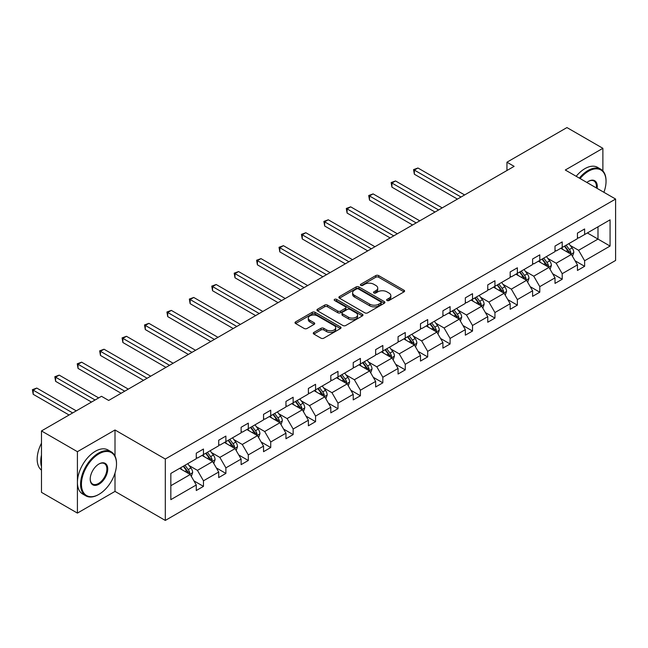 <?xml version="1.0" encoding="UTF-8"?>
<svg xmlns="http://www.w3.org/2000/svg" width="648" height="648" viewBox="0 0 648 648"><rect width="100%" height="100%" fill="white"/><g stroke="black" fill="none" stroke-linecap="round" stroke-linejoin="round"><path stroke-width="0.97" d="M387.042 300.518A1.393 0.81 0 0 0 389.019 300.518L404.004 291.867A1.993 1.15 0 0 0 404.595 291.049A1.993 1.15 0 0 0 404.004 290.239L378.61 275.578A1.993 1.15 0 0 0 375.791 275.578L360.806 284.229A1.393 0.81 0 0 0 360.393 284.796A1.393 0.81 0 0 0 360.806 285.371A1.393 0.81 0 0 0 362.775 285.371L364.719 284.253A6.383 3.686 0 0 1 373.75 284.253L375.864 285.468A6.383 3.686 0 0 1 377.735 288.077A6.383 3.686 0 0 1 375.864 290.685L373.92 291.803A1.393 0.81 0 0 0 373.515 292.378A1.393 0.81 0 0 0 373.92 292.945A1.393 0.81 0 0 0 375.897 292.945L377.841 291.827A6.383 3.686 0 0 1 386.864 291.827L388.986 293.05A6.383 3.686 0 0 1 390.849 295.65A6.383 3.686 0 0 1 388.986 298.258L387.042 299.376A1.393 0.81 0 0 0 386.637 299.951A1.393 0.81 0 0 0 387.042 300.518L387.042 299.376M313.859 332.424A1.993 1.15 0 0 0 313.276 333.242A1.993 1.15 0 0 0 313.859 334.06L320.987 338.167A1.993 1.15 0 0 0 323.806 338.167L340.451 328.56A1.993 1.15 0 0 0 341.034 327.742A1.993 1.15 0 0 0 340.451 326.932L315.058 312.271A1.993 1.15 0 0 0 312.239 312.271L295.593 321.878A1.993 1.15 0 0 0 295.002 322.696A1.993 1.15 0 0 0 295.593 323.506L304.196 328.479A1.993 1.15 0 0 0 307.014 328.479L314.142 324.365A1.993 1.15 0 0 0 314.726 323.546A1.993 1.15 0 0 0 314.142 322.736L309.874 320.274A5.338 3.078 0 0 1 308.31 318.095A5.338 3.078 0 0 1 311.607 315.244A5.338 3.078 0 0 1 317.423 315.916L334.141 325.563A5.338 3.078 0 0 1 335.704 327.742A5.338 3.078 0 0 1 332.408 330.593A5.338 3.078 0 0 1 326.592 329.921L323.806 328.317A1.993 1.15 0 0 0 320.987 328.317L313.859 332.424L313.859 334.06M115.004 429.989L77.412 451.688L41.48 430.936L41.48 492.342L77.412 513.095L115.004 491.395L165.305 520.433L165.305 459.027L115.004 429.989L115.004 456.014M602.883 170.91L602.883 148.311L565.299 170.011L615.6 199.049L165.305 459.027M602.883 148.311L566.951 127.567L506.947 162.211L506.947 170.505M41.48 430.936L101.493 396.293L108.678 400.448L514.131 166.358L506.947 162.211M364.856 312.838A1.993 1.15 0 0 0 367.683 312.838L384.329 303.232A1.993 1.15 0 0 0 384.912 302.414A1.993 1.15 0 0 0 384.329 301.595L358.935 286.934A1.993 1.15 0 0 0 356.108 286.934L339.463 296.549A1.993 1.15 0 0 0 338.88 297.367A1.993 1.15 0 0 0 339.463 298.177L364.856 312.838M335.154 300.818A1.393 0.81 0 0 1 336.571 301.02L336.571 299.36L362.386 314.264A1.993 1.15 0 0 1 362.977 315.082A1.993 1.15 0 0 1 362.386 315.892L345.74 325.507A1.993 1.15 0 0 1 342.922 325.507L317.528 310.846L317.528 309.218A1.993 1.15 0 0 0 316.945 310.028A1.993 1.15 0 0 0 317.528 310.846M317.528 309.218L324.648 305.103A1.993 1.15 0 0 1 327.475 305.103L337.77 311.048A1.993 1.15 0 0 0 340.597 311.048L345.319 308.318A1.993 1.15 0 0 0 345.902 307.5A1.993 1.15 0 0 0 345.319 306.69L334.595 300.502A1.393 0.81 0 0 1 334.19 299.927A1.393 0.81 0 0 1 335.048 299.182A1.393 0.81 0 0 1 336.571 299.36M77.412 451.688L77.412 513.095M170.837 473.429L196.279 458.735L196.279 453.179L203.464 449.032L203.464 454.588L218.7 445.792L218.7 440.235L225.885 436.088L225.885 441.644L241.121 432.848L241.121 427.291L248.306 423.136L248.306 428.701L263.542 419.904L263.542 414.347L270.726 410.192L270.726 415.757L285.962 406.96L285.962 401.396L293.147 397.248L293.147 402.813L308.383 394.016L308.383 388.452L315.568 384.305L315.568 389.861L330.804 381.073L330.804 375.508L337.989 371.361L337.989 376.917L353.225 368.121L353.225 362.564L360.41 358.417L360.41 363.974L375.646 355.177L375.646 349.62L382.838 345.473L382.838 351.03L398.066 342.233L398.066 336.676L405.259 332.529L405.259 338.086L420.487 329.289L420.487 323.733L427.68 319.577L427.68 325.142L442.916 316.346L442.916 310.789L450.101 306.634L450.101 312.198L465.337 303.402L465.337 297.837L472.522 293.69L472.522 299.255L487.758 290.458L487.758 284.893L494.942 280.746L494.942 286.303L510.179 277.514L510.179 271.949L517.363 267.802L517.363 273.359L532.599 264.562L532.599 259.006L539.784 254.858L539.784 260.415L555.02 251.618L555.02 246.062L562.205 241.915L562.205 247.471L577.441 238.675L577.441 233.118L584.626 228.971L584.626 234.527L610.068 219.842L610.068 246.062L584.626 260.747L584.626 266.312L577.441 270.459L577.441 264.894L562.205 273.691L562.205 279.256L555.02 283.403L555.02 277.846L539.784 286.635L539.784 292.199L532.599 296.347L532.599 290.79L517.363 299.587L517.363 305.143L510.179 309.29L510.179 303.734L494.942 312.53L494.942 318.087L487.758 322.234L487.758 316.678L472.522 325.474L472.522 331.031L465.337 335.178L465.337 329.621L450.101 338.418L450.101 343.975L442.916 348.13L442.916 342.565L427.68 351.362L427.68 356.927L420.487 361.074L420.487 355.509L405.259 364.306L405.259 369.87L398.066 374.018L398.066 368.453L382.838 377.249L382.838 382.814L375.646 386.961L375.646 381.405L360.41 390.201L360.41 395.758L353.225 399.905L353.225 394.349L337.989 403.145L337.989 408.702L330.804 412.849L330.804 407.292L315.568 416.089L315.568 421.645L308.383 425.793L308.383 420.236L293.147 429.033L293.147 434.589L285.962 438.745L285.962 433.18L270.726 441.976L270.726 447.533L263.542 451.688L263.542 446.124L248.306 454.92L248.306 460.485L241.121 464.632L241.121 459.068L225.885 467.864L225.885 473.429L218.7 477.576L218.7 472.019L203.464 480.808L203.464 486.373L196.279 490.52L196.279 484.963L170.837 499.649L170.837 473.429M165.305 520.433L615.6 260.456L615.6 199.049M202.022 455.423L212.666 461.562L197.429 470.359L189.111 465.556M197.429 470.359L203.464 480.808M212.666 461.562L218.7 472.019M196.279 457.407L197.429 458.071L203.464 454.588M224.451 442.471L235.086 448.619L219.85 457.407L211.531 452.612M219.85 457.407L225.885 467.864M235.086 448.619L241.121 459.068M218.7 444.463L219.85 445.127L225.885 441.644M246.872 429.527L257.507 435.667L242.271 444.463L233.952 439.66M242.271 444.463L248.306 454.92M257.507 435.667L263.542 446.124M241.121 431.519L242.271 432.184L248.306 428.701M269.293 416.583L279.928 422.723L264.692 431.519L256.373 426.716M264.692 431.519L270.726 441.976M279.928 422.723L285.962 433.18M263.542 418.576L264.692 419.24L270.726 415.757M291.713 403.639L302.349 409.779L287.113 418.576L278.794 413.772M287.113 418.576L293.147 429.033M302.349 409.779L308.383 420.236M285.962 405.632L287.113 406.296L293.147 402.813M314.134 390.695L324.769 396.835L309.533 405.632L301.215 400.829M309.533 405.632L315.568 416.089M324.769 396.835L330.804 407.292M308.383 392.688L309.533 393.352L315.568 389.861M336.555 377.752L347.19 383.891L331.954 392.688L323.636 387.885M331.954 392.688L337.989 403.145M347.19 383.891L353.225 394.349M330.804 379.744L331.954 380.408L337.989 376.917M358.976 364.808L369.611 370.948L354.375 379.744L346.056 374.941M354.375 379.744L360.41 390.201M369.611 370.948L375.646 381.405M353.225 366.8L354.375 367.465L360.41 363.974M381.397 351.864L392.032 358.004L376.796 366.8L368.477 361.997M376.796 366.8L382.838 377.249M392.032 358.004L398.066 368.453M375.646 353.849L376.796 354.513L382.838 351.03M403.817 338.912L414.453 345.06L399.217 353.849L390.898 349.045M399.217 353.849L405.259 364.306M414.453 345.06L420.487 355.509M398.066 340.905L399.217 341.569L405.259 338.086M426.238 325.968L436.874 332.108L421.637 340.905L413.319 336.101M421.637 340.905L427.68 351.362M436.874 332.108L442.916 342.565M420.487 327.961L421.637 328.625L427.68 325.142M448.659 313.024L459.294 319.164L444.058 327.961L435.74 323.158M444.058 327.961L450.101 338.418M459.294 319.164L465.337 329.621M442.916 315.017L444.058 315.681L450.101 312.198M471.08 300.081L481.715 306.221L466.487 315.017L458.168 310.214M466.487 315.017L472.522 325.474M481.715 306.221L487.758 316.678M465.337 302.073L466.487 302.738L472.522 299.255M493.501 287.137L504.136 293.277L488.908 302.073L480.589 297.27M488.908 302.073L494.942 312.53M504.136 293.277L510.179 303.734M487.758 289.13L488.908 289.794L494.942 286.303M515.921 274.193L526.565 280.333L511.329 289.13L503.01 284.326M511.329 289.13L517.363 299.587M526.565 280.333L532.599 290.79M510.179 276.186L511.329 276.85L517.363 273.359M538.35 261.249L548.986 267.389L533.75 276.186L525.431 271.382M533.75 276.186L539.784 286.635M548.986 267.389L555.02 277.846M532.599 263.242L533.75 263.898L539.784 260.415M560.771 248.306L571.406 254.445L556.17 263.242L547.852 258.439M556.17 263.242L562.205 273.691M571.406 254.445L577.441 264.894M555.02 250.29L556.17 250.954L562.205 247.471M587.355 232.948L597.991 239.088L578.591 250.29L570.272 245.487M578.591 250.29L584.626 260.747M610.068 246.062L597.991 239.088L597.991 226.808L610.068 219.842M577.441 237.346L578.591 238.01L584.626 234.527M170.837 485.708L190.245 474.506L179.601 468.366M190.245 474.506L196.279 484.963M575.068 260.788L584.626 266.312M552.647 273.731L562.205 279.256M530.226 286.683L539.784 292.199M507.805 299.627L517.363 305.143M485.384 312.571L494.942 318.087M462.964 325.515L472.522 331.031M440.543 338.459L450.101 343.975M418.122 351.402L427.68 356.927M395.701 364.346L405.259 369.87M373.28 377.298L382.838 382.814M350.851 390.242L360.41 395.758M328.431 403.186L337.989 408.702M306.01 416.129L315.568 421.645M283.589 429.073L293.147 434.589M261.168 442.017L270.726 447.533M238.748 454.961L248.306 460.485M216.327 467.905L225.885 473.429M193.906 480.857L203.464 486.373M115.004 491.395L115.004 473.056M387.601 300.721L388.986 299.919A6.383 3.686 0 0 0 390.849 297.311L390.849 295.65M377.735 288.077L377.735 289.737A6.383 3.686 0 0 1 375.864 292.345L374.479 293.139M404.004 290.239L404.004 291.867L378.61 277.239A1.993 1.15 0 0 0 375.791 277.239L361.357 285.566M384.305 303.24L358.935 288.595A1.993 1.15 0 0 0 356.108 288.595L339.487 298.193M380.797 302.981A1.393 0.81 0 0 0 381.21 302.414A1.393 0.81 0 0 0 380.797 301.846L358.514 288.976A1.393 0.81 0 0 0 356.538 288.976L354.488 290.158A6.383 3.686 0 0 0 352.617 292.758A6.383 3.686 0 0 0 354.488 295.366L369.725 304.163A6.383 3.686 0 0 0 378.756 304.163L380.797 302.981L380.797 304.641A1.393 0.81 0 0 0 381.21 304.074L381.21 302.414M352.617 292.758L352.617 294.419A6.383 3.686 0 0 0 354.488 297.027L354.488 295.366M380.797 304.641L378.756 305.824A6.383 3.686 0 0 1 369.725 305.824L354.488 297.027M317.552 310.862L324.648 306.763L324.648 305.103M345.902 307.5L345.902 309.161A1.993 1.15 0 0 1 345.319 309.979L340.597 312.709A1.993 1.15 0 0 1 337.77 312.709L327.475 306.763A1.993 1.15 0 0 0 324.648 306.763M336.571 301.02L362.362 315.908M348.462 317.22A5.338 3.078 0 0 0 354.278 317.885A5.338 3.078 0 0 0 357.566 315.041A5.338 3.078 0 0 0 356.003 312.863L350.114 309.461A1.993 1.15 0 0 0 347.296 309.461L342.565 312.19A1.993 1.15 0 0 0 341.982 313A1.993 1.15 0 0 0 342.565 313.818L348.462 317.22L348.462 318.873A5.338 3.078 0 0 0 354.278 319.545A5.338 3.078 0 0 0 357.566 316.694L357.566 315.041M341.982 313L341.982 314.661A1.993 1.15 0 0 0 342.565 315.479L342.565 313.818M348.462 318.873L342.565 315.479M335.704 327.742L335.704 329.403A5.338 3.078 0 0 1 332.408 332.254A5.338 3.078 0 0 1 326.592 331.582L323.806 329.978A1.993 1.15 0 0 0 320.987 329.978L313.883 334.068M308.31 318.095L308.31 319.756A5.338 3.078 0 0 0 309.874 321.935L309.874 320.274M314.118 324.381L309.874 321.935M340.451 326.932L340.451 328.56L315.058 313.932A1.993 1.15 0 0 0 312.239 313.932L295.618 323.522L295.593 321.878M572.5 256.333L573.82 252.518A5.387 3.11 -120 0 0 572.103 247.933L568.871 243.624M563.088 249.642L561.686 247.771M464.616 194.943L417.944 168.002L414.356 170.076L414.356 174.223L457.431 199.098M570.613 253.984L570.912 252.744A5.387 3.11 -120 0 0 569.365 249.504L566.141 245.203M564.789 245.981L568.345 250.719A2.746 1.588 60 0 1 568.839 251.554L570.912 252.744M564.416 246.191L567.64 250.501A5.387 3.11 60 0 1 568.985 253.044M414.356 174.223L413.562 169.622L461.02 197.016M413.562 169.622L417.944 168.002M603.895 192.294A24.794 14.321 120 0 0 606.042 181.335A24.794 14.321 120 0 0 588.505 171.21A24.794 14.321 120 0 0 580.098 178.556M579.344 178.119A25.41 14.669 -60 0 1 588.076 170.465A25.41 14.669 -60 0 1 600.777 169.209A25.41 14.669 -60 0 1 606.042 180.841A25.41 14.669 -60 0 1 606.042 181.092M586.869 182.461A12.401 7.16 -60 0 1 588.505 181.335L588.505 181.335A12.401 7.16 -60 0 1 597.124 188.382M576.185 176.297A25.41 14.669 -60 0 1 584.917 168.642A25.41 14.669 -60 0 1 597.618 167.378L600.777 169.209M596.314 187.92A11.786 6.804 120 0 0 593.973 181.003A11.786 6.804 120 0 0 588.287 181.464M98.545 494.586L98.974 494.335A24.794 14.321 120 0 0 116.51 463.968A24.794 14.321 120 0 0 98.974 453.843A24.794 14.321 120 0 0 81.437 484.21A24.794 14.321 120 0 0 98.974 494.335L98.545 494.586A25.41 14.669 -60 0 1 85.836 495.841A25.41 14.669 -60 0 1 81.948 475.486A25.41 14.669 -60 0 1 98.545 453.098A25.41 14.669 -60 0 1 111.245 451.834A25.41 14.669 -60 0 1 116.51 463.466A25.41 14.669 -60 0 1 116.51 463.717M98.974 484.21A12.401 7.16 -60 0 1 90.21 479.156A12.401 7.16 -60 0 1 98.974 463.968L98.974 463.968A12.401 7.16 -60 0 1 107.738 469.031A12.401 7.16 -60 0 1 98.974 484.21M90.21 478.896A11.786 6.804 120 0 0 92.648 484.048A11.786 6.804 120 0 0 98.545 483.465A11.786 6.804 120 0 0 106.248 473.08A11.786 6.804 120 0 0 104.441 463.628A11.786 6.804 120 0 0 98.755 464.098M85.836 495.841L82.677 494.019A25.41 14.669 -60 0 1 78.781 473.656A25.41 14.669 -60 0 1 95.378 451.267A25.41 14.669 -60 0 1 108.086 450.012L111.245 451.834M41.48 466.625A25.41 14.669 -60 0 1 41.48 455.001M41.48 470.148A25.41 14.669 -60 0 1 41.48 443.183M550.071 269.276L551.399 265.461A5.387 3.11 -120 0 0 549.674 260.877L546.45 256.567M540.667 262.586L539.266 260.715M442.195 207.886L395.523 180.946L391.935 183.019L391.935 187.167L435.01 212.042M548.184 266.927L548.491 265.688A5.387 3.11 -120 0 0 546.944 262.448L543.721 258.147M542.368 258.925L545.924 263.663A2.746 1.588 60 0 1 546.418 264.497L548.491 265.688M541.995 259.143L545.219 263.444A5.387 3.11 60 0 1 546.564 265.988M391.935 187.167L391.141 182.566L438.599 209.968M391.141 182.566L395.523 180.946M527.65 282.22L528.979 278.405A5.387 3.11 -120 0 0 527.253 273.821L524.03 269.511M518.246 275.53L516.845 273.659M419.774 220.838L373.102 193.89L369.514 195.963L369.514 200.119L412.582 224.986M525.763 279.871L526.071 278.64A5.387 3.11 -120 0 0 524.524 275.4L521.3 271.091M519.947 271.868L523.503 276.607A2.746 1.588 60 0 1 523.997 277.441L526.071 278.64M519.575 272.087L522.798 276.388A5.387 3.11 60 0 1 524.143 278.94M369.514 200.119L368.72 195.51L416.178 222.912M368.72 195.51L373.102 193.89M505.229 295.172L506.558 291.349A5.387 3.11 -120 0 0 504.833 286.764L501.609 282.455M495.817 288.473L494.424 286.602M397.354 233.782L350.681 206.834L347.093 208.915L347.093 213.062L390.161 237.929M503.342 292.815L503.65 291.584A5.387 3.11 -120 0 0 502.103 288.344L498.879 284.035M497.526 284.812L501.082 289.551A2.746 1.588 60 0 1 501.576 290.385L503.65 291.584M497.154 285.031L500.378 289.34A5.387 3.11 60 0 1 501.722 291.884M347.093 213.062L346.299 208.454L393.757 235.856M346.299 208.454L350.681 206.834M482.809 308.116L484.129 304.293A5.387 3.11 -120 0 0 482.412 299.708L479.188 295.399M473.396 301.417L472.003 299.554M374.933 246.726L328.261 219.785L324.672 221.859L324.672 226.006L367.74 250.873M480.921 305.759L481.221 304.528A5.387 3.11 -120 0 0 479.682 301.288L476.458 296.978M475.106 297.756L478.661 302.495A2.746 1.588 60 0 1 479.156 303.329L481.221 304.528M474.733 297.975L477.957 302.284A5.387 3.11 60 0 1 479.301 304.827M324.672 226.006L323.879 221.397L371.336 248.8M323.879 221.397L328.261 219.785M460.388 321.06L461.708 317.245A5.387 3.11 -120 0 0 459.991 312.652L456.767 308.351M450.976 314.361L449.582 312.498M352.504 259.67L305.84 232.729L302.243 234.803L302.243 238.95L345.319 263.817M458.5 318.711L458.8 317.471A5.387 3.11 -120 0 0 457.261 314.231L454.037 309.922M452.685 310.7L456.241 315.446A2.746 1.588 60 0 1 456.735 316.281L458.8 317.471M452.312 310.919L455.536 315.228A5.387 3.11 60 0 1 456.88 317.771M302.243 238.95L301.458 234.341L348.916 261.743M301.458 234.341L305.84 232.729M437.967 334.004L439.287 330.188A5.387 3.11 -120 0 0 437.57 325.596L434.346 321.295M428.555 327.305L427.162 325.442M330.083 272.614L283.419 245.673L279.823 247.747L279.823 251.894L322.898 276.761M436.08 331.654L436.379 330.415A5.387 3.11 -120 0 0 434.84 327.175L431.617 322.866M430.264 323.644L433.812 328.39A2.746 1.588 60 0 1 434.314 329.225L436.379 330.415M429.891 323.862L433.115 328.171A5.387 3.11 60 0 1 434.46 330.715M279.823 251.894L279.037 247.293L326.495 274.687M279.037 247.293L283.419 245.673M415.546 346.947L416.867 343.132A5.387 3.11 -120 0 0 415.149 338.548L411.926 334.238M406.134 340.257L404.733 338.386M307.662 285.557L260.998 258.617L257.402 260.69L257.402 264.838L300.478 289.705M413.659 344.598L413.959 343.359A5.387 3.11 -120 0 0 412.42 340.119L409.196 335.81M407.843 336.596L411.391 341.334A2.746 1.588 60 0 1 411.893 342.168L413.959 343.359M407.471 336.806L410.694 341.115A5.387 3.11 60 0 1 412.039 343.659M257.402 264.838L256.616 260.237L304.074 287.631M256.616 260.237L260.998 258.617M393.125 359.891L394.446 356.076A5.387 3.11 -120 0 0 392.729 351.491L389.505 347.182M383.713 353.201L382.312 351.329M285.241 298.501L238.577 271.561L234.981 273.634L234.981 277.781L278.057 302.656M391.238 357.542L391.538 356.303A5.387 3.11 -120 0 0 389.999 353.063L386.767 348.762M385.422 349.539L388.97 354.278A2.746 1.588 60 0 1 389.472 355.112L391.538 356.303M385.05 349.75L388.274 354.059A5.387 3.11 60 0 1 389.618 356.603M234.981 277.781L234.195 273.181L281.653 300.575M234.195 273.181L238.577 271.561M370.705 372.835L372.025 369.02A5.387 3.11 -120 0 0 370.308 364.435L367.084 360.126M361.292 366.144L359.891 364.273M262.821 311.453L216.157 284.504L212.56 286.578L212.56 290.733L255.636 315.6M368.817 370.486L369.117 369.247A5.387 3.11 -120 0 0 367.578 366.007L364.346 361.706M363.002 362.483L366.549 367.222A2.746 1.588 60 0 1 367.052 368.056L369.117 369.247M362.621 362.702L365.853 367.003A5.387 3.11 60 0 1 367.197 369.546M212.56 290.733L211.775 286.124L259.232 313.527M211.775 286.124L216.157 284.504M348.284 385.787L349.604 381.964A5.387 3.11 -120 0 0 347.887 377.379L344.655 373.07M338.872 379.088L337.47 377.217M240.4 324.397L193.736 297.448L190.139 299.522L190.139 303.677L233.215 328.544M346.397 383.43L346.696 382.199A5.387 3.11 -120 0 0 345.157 378.959L341.925 374.649M340.581 375.427L344.129 380.165A2.746 1.588 60 0 1 344.631 381L346.696 382.199M340.2 375.646L343.432 379.955A5.387 3.11 60 0 1 344.768 382.498M190.139 303.677L189.346 299.068L236.812 326.471M189.346 299.068L193.736 297.448M325.863 398.731L327.183 394.907A5.387 3.11 -120 0 0 325.466 390.323L322.234 386.014M316.451 392.032L315.05 390.169M217.979 337.341L171.315 310.392L167.719 312.474L167.719 316.621L210.794 341.488M323.976 396.374L324.275 395.142A5.387 3.11 -120 0 0 322.736 391.902L319.505 387.593M318.16 388.371L321.708 393.109A2.746 1.588 60 0 1 322.21 393.944L324.275 395.142M317.779 388.589L321.011 392.899A5.387 3.11 60 0 1 322.348 395.442M167.719 316.621L166.925 312.012L214.383 339.414M166.925 312.012L171.315 310.392M303.442 411.674L304.763 407.851A5.387 3.11 -120 0 0 303.045 403.267L299.813 398.957M294.03 404.976L292.629 403.113M195.558 350.285L148.894 323.344L145.298 325.418L145.298 329.565L188.374 354.432M301.555 409.325L301.855 408.086A5.387 3.11 -120 0 0 300.316 404.846L297.084 400.537M295.739 401.315L299.287 406.061A2.746 1.588 60 0 1 299.789 406.887L301.855 408.086M295.358 401.533L298.59 405.842A5.387 3.11 60 0 1 299.927 408.386M145.298 329.565L144.504 324.956L191.962 352.358M144.504 324.956L148.894 323.344M281.021 424.618L282.342 420.803A5.387 3.11 -120 0 0 280.625 416.21L277.393 411.909M271.609 417.92L270.208 416.057M173.138 363.228L126.465 336.288L122.877 338.361L122.877 342.509L165.953 367.376M279.134 422.269L279.434 421.03A5.387 3.11 -120 0 0 277.887 417.79L274.663 413.481M273.31 414.258L276.866 419.005A2.746 1.588 60 0 1 277.36 419.839L279.434 421.03M272.938 414.477L276.17 418.786A5.387 3.11 60 0 1 277.506 421.33M122.877 342.509L122.083 337.9L169.541 365.302M122.083 337.9L126.465 336.288M258.601 437.562L259.921 433.747A5.387 3.11 -120 0 0 258.204 429.154L254.972 424.853M249.188 430.871L247.787 429M150.717 376.172L104.044 349.231L100.456 351.305L100.456 355.452L143.532 380.319M256.713 435.213L257.013 433.974A5.387 3.11 -120 0 0 255.466 430.734L252.242 426.425M250.889 427.21L254.445 431.949A2.746 1.588 60 0 1 254.939 432.783L257.013 433.974M250.517 427.421L253.741 431.73A5.387 3.11 60 0 1 255.085 434.273M100.456 355.452L99.662 350.851L147.12 378.246M99.662 350.851L104.044 349.231M236.18 450.506L237.5 446.691A5.387 3.11 -120 0 0 235.775 442.106L232.551 437.797M226.768 443.815L225.366 441.944M128.296 389.116L81.624 362.175L78.035 364.249L78.035 368.396L121.111 393.271M234.284 448.157L234.592 446.918A5.387 3.11 -120 0 0 233.045 443.678L229.821 439.368M228.469 440.154L232.025 444.893A2.746 1.588 60 0 1 232.519 445.727L234.592 446.918M228.096 440.365L231.32 444.674A5.387 3.11 60 0 1 232.664 447.217M78.035 368.396L77.242 363.795L124.7 391.19M77.242 363.795L81.624 362.175M213.751 463.45L215.079 459.635A5.387 3.11 -120 0 0 213.354 455.05L210.13 450.741M204.347 456.759L202.946 454.888M98.682 397.913L59.203 375.119L55.615 377.193L55.615 381.34L91.498 402.06M211.864 461.101L212.171 459.861A5.387 3.11 -120 0 0 210.624 456.621L207.401 452.32M206.048 453.098L209.604 457.836A2.746 1.588 60 0 1 210.098 458.671L212.171 459.861M205.675 453.317L208.899 457.618A5.387 3.11 60 0 1 210.244 460.161M55.615 381.34L54.821 376.739L95.094 399.986M54.821 376.739L59.203 375.119M191.33 476.393L192.659 472.578A5.387 3.11 -120 0 0 190.933 467.994L187.709 463.685M181.918 469.703L180.525 467.832M76.262 410.856L36.782 388.063L33.194 390.137L33.194 394.292L69.077 415.012M189.443 474.044L189.751 472.805A5.387 3.11 -120 0 0 188.204 469.573L184.98 465.264M183.627 466.042L187.183 470.78A2.746 1.588 60 0 1 187.677 471.614L189.751 472.805M183.254 466.26L186.478 470.561A5.387 3.11 60 0 1 187.823 473.105M33.194 394.292L32.4 389.683L72.673 412.93M32.4 389.683L36.782 388.063M388.986 299.919L388.986 298.258M373.92 292.945L373.92 291.803M375.864 292.345L375.864 290.685M360.806 285.371L360.806 284.229M375.791 277.239L375.791 275.578M378.61 277.239L378.61 275.578M339.463 298.177L339.463 296.549M356.108 288.595L356.108 286.934M358.935 288.595L358.935 286.934M384.329 303.232L384.329 301.595M369.725 305.824L369.725 304.163M378.756 305.824L378.756 304.163M327.475 306.763L327.475 305.103M337.77 312.709L337.77 311.048M340.597 312.709L340.597 311.048M345.319 309.979L345.319 308.318M362.386 315.892L362.386 314.264M320.987 329.978L320.987 328.317M323.806 329.978L323.806 328.317M326.592 331.582L326.592 329.921M314.142 324.365L314.142 322.736M312.239 313.932L312.239 312.271M315.058 313.932L315.058 312.271M571.018 254.219L573.78 252.623M569.365 249.504L572.103 247.933M566.109 251.384L567.64 250.501M548.597 267.162L551.359 265.567M546.944 262.448L549.674 260.877M543.688 264.335L545.219 263.444M526.176 280.106L528.938 278.51M524.524 275.4L527.253 273.821M521.267 277.279L522.798 276.388M503.755 293.05L506.517 291.454M502.103 288.344L504.833 286.764M498.847 290.223L500.378 289.34M481.334 305.994L484.096 304.398M479.682 301.288L482.412 299.708M476.426 303.167L477.957 302.284M458.906 318.946L461.676 317.342M457.261 314.231L459.991 312.652M454.005 316.111L455.536 315.228M436.485 331.889L439.255 330.294M434.84 327.175L437.57 325.596M431.584 329.054L433.115 328.171M414.064 344.833L416.834 343.238M412.42 340.119L415.149 338.548M409.163 341.998L410.694 341.115M391.643 357.777L394.413 356.181M389.999 353.063L392.729 351.491M386.743 354.942L388.274 354.059M369.222 370.721L371.993 369.125M367.578 366.007L370.308 364.435M364.322 367.894L365.853 367.003M346.802 383.665L349.572 382.069M345.157 378.959L347.887 377.379M341.901 380.838L343.432 379.955M324.381 396.608L327.151 395.013M322.736 391.902L325.466 390.323M319.48 393.781L321.011 392.899M301.96 409.56L304.73 407.957M300.316 404.846L303.045 403.267M297.059 406.725L298.59 405.842M279.539 422.504L282.301 420.9M277.887 417.79L280.625 416.21M274.631 419.669L276.17 418.786M257.118 435.448L259.88 433.852M255.466 430.734L258.204 429.154M252.21 432.613L253.741 431.73M234.698 448.392L237.46 446.796M233.045 443.678L235.775 442.106M229.789 445.557L231.32 444.674M212.277 461.335L215.039 459.74M210.624 456.621L213.354 455.05M207.368 458.509L208.899 457.618M189.856 474.279L192.618 472.684M188.204 469.573L190.933 467.994M184.947 471.452L186.478 470.561M606.042 181.335L606.042 180.841M116.51 463.968L116.51 463.466"/></g></svg>
